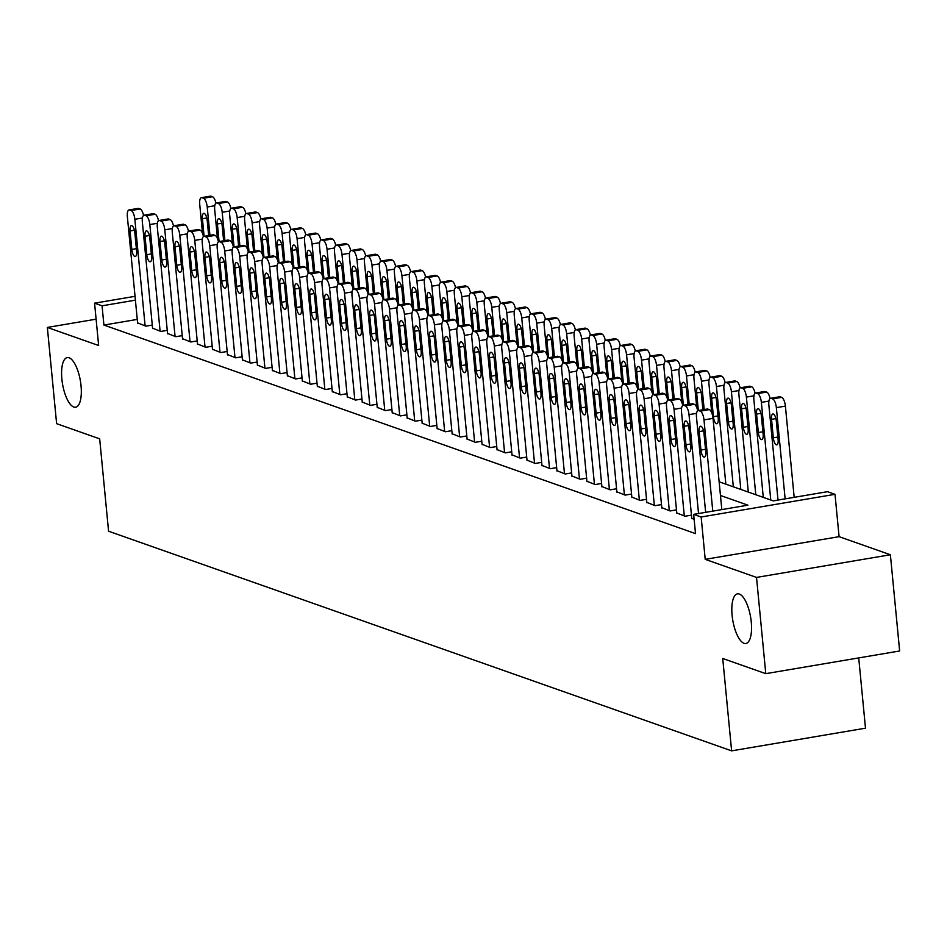 <?xml version="1.0" encoding="UTF-8"?>
<svg xmlns="http://www.w3.org/2000/svg" width="947" height="947" viewBox="0 0 947 947"><rect width="100%" height="100%" fill="white"/><g stroke="black" fill="none" stroke-linecap="round" stroke-linejoin="round"><path stroke-width="1.42" d="M732.102 615.301A25.178 9.068 80.4 0 1 737.476 593.852A25.178 9.068 80.4 0 1 751.267 622.061A25.178 9.068 80.4 0 1 745.881 643.498A25.178 9.068 80.4 0 1 732.102 615.301M61.863 379.025A25.178 9.068 80.4 0 1 67.249 357.587A25.178 9.068 80.4 0 1 81.04 385.784A25.178 9.068 80.4 0 1 75.653 407.234A25.178 9.068 80.4 0 1 61.863 379.025M719.14 481.798L773.249 500.88L827.524 491.682L835.005 494.322L701.147 517.003L693.654 514.363L747.929 505.165L720.454 495.482M839.089 536.665L705.219 559.346L756.523 577.421L765.78 673.66L899.65 650.98L890.381 554.753L839.089 536.665L835.005 494.322M858.716 657.916L865.487 728.184L731.617 750.853L108.574 531.22L99.672 438.84L56.619 423.664L47.35 327.437L98.642 345.513L94.57 303.17L135.042 296.316M756.523 577.421L890.381 554.753M96.109 319.175L47.35 327.437M691.748 518.222L694.151 519.441M676.774 512.943L685.048 516.233L691.452 515.144M661.799 507.663L670.074 510.954L676.478 509.865M646.813 502.384L655.087 505.674L661.503 504.585M631.838 497.104L640.113 500.395L646.517 499.306M616.864 491.824L625.138 495.115L631.542 494.026M601.89 486.545L610.164 489.836L616.568 488.747M586.903 481.265L595.178 484.556L601.594 483.467M571.929 475.986L580.203 479.277L586.607 478.188M556.954 470.706L565.229 473.997L571.633 472.908M541.98 465.427L550.254 468.718L556.658 467.629M527.005 460.147L535.28 463.438L541.684 462.349M512.019 454.868L520.294 458.159L526.71 457.07M497.045 449.588L505.319 452.867L511.723 451.79M482.07 444.309L490.345 447.588L496.749 446.511M467.096 439.029L475.37 442.308L481.774 441.231M452.11 433.75L460.384 437.029L466.8 435.951M437.135 428.47L445.41 431.749L451.814 430.672M422.161 423.191L430.435 426.47L436.839 425.392M407.186 417.911L415.461 421.19L421.865 420.113M392.2 412.632L400.474 415.911L406.89 414.833M377.226 407.352L385.5 410.631L391.904 409.554M362.251 402.073L370.526 405.352L376.93 404.274M347.277 396.793L355.551 400.072L361.955 398.995M332.302 391.513L340.577 394.792L346.981 393.715M317.316 386.234L325.59 389.513L332.006 388.436M302.342 380.943L310.616 384.233L317.02 383.156M287.367 375.663L295.642 378.954L302.046 377.877M272.393 370.384L280.667 373.674L287.071 372.597M257.406 365.104L265.681 368.395L272.097 367.318M242.432 359.824L250.706 363.115L257.111 362.038M227.458 354.545L235.732 357.836L242.136 356.759M212.483 349.265L220.758 352.556L227.162 351.479M197.497 343.986L205.771 347.277L212.187 346.188M182.522 338.706L190.797 341.997L197.201 340.908M167.548 333.427L175.822 336.718L182.226 335.629M152.574 328.147L160.848 331.438L167.252 330.349M137.256 319.411L103.91 325.058L695.512 533.611L693.654 514.363M137.599 322.868L145.874 326.159L152.278 325.07M705.219 559.346L701.147 517.003M103.91 325.058L102.063 305.81L94.57 303.17M765.78 673.66L722.727 658.473L731.617 750.853M135.409 300.163L102.063 305.81M137.635 323.258L127.36 216.638A7.872 2.829 -99.6 0 1 129.041 209.938A7.872 2.829 -99.6 0 1 129.621 209.997L131.112 210.518A7.872 2.829 -99.6 0 1 134.853 219.278L145.116 325.898M130.047 230.961A6.298 2.261 80.4 0 1 131.396 225.611A6.298 2.261 80.4 0 1 134.841 232.654L136.617 251.133A6.298 2.261 80.4 0 1 135.267 256.495A6.298 2.261 80.4 0 1 131.822 249.44L130.047 230.961L134.427 230.228M137.564 208.648A7.872 2.829 80.4 0 1 138.096 208.399A7.872 2.829 80.4 0 1 138.664 208.458L140.156 208.991A7.872 2.829 80.4 0 1 143.542 215.419M202.516 233.376L199.722 204.374A7.872 2.829 -99.6 0 1 201.403 197.674A7.872 2.829 -99.6 0 1 201.983 197.734L203.475 198.266A7.872 2.829 -99.6 0 1 207.215 207.014L209.938 235.318M209.926 196.384A7.872 2.829 80.4 0 1 210.447 196.147A7.872 2.829 80.4 0 1 211.027 196.207L212.519 196.727A7.872 2.829 80.4 0 1 215.904 203.167M208.66 235.531L207.204 220.402A6.298 2.261 -99.6 0 0 203.747 213.347A6.298 2.261 -99.6 0 0 202.409 218.71L204.102 236.3M152.609 328.538L142.346 221.918A7.872 2.829 -99.6 0 1 144.027 215.218A7.872 2.829 -99.6 0 1 144.595 215.277L146.098 215.798A7.872 2.829 -99.6 0 1 149.827 224.557L160.102 331.178M145.021 236.241A6.298 2.261 80.4 0 1 146.371 230.89A6.298 2.261 80.4 0 1 149.815 237.934L151.591 256.412A6.298 2.261 80.4 0 1 150.253 261.774A6.298 2.261 80.4 0 1 146.797 254.719L145.021 236.241L149.401 235.507M152.55 213.927A7.872 2.829 80.4 0 1 153.071 213.679A7.872 2.829 80.4 0 1 153.639 213.738L155.142 214.271A7.872 2.829 80.4 0 1 158.528 220.698M167.583 333.817L157.32 227.197A7.872 2.829 -99.6 0 1 159.001 220.497A7.872 2.829 -99.6 0 1 159.57 220.556L161.073 221.077A7.872 2.829 -99.6 0 1 164.802 229.837L175.077 336.457M159.996 241.521A6.298 2.261 80.4 0 1 161.345 236.17A6.298 2.261 80.4 0 1 164.79 243.213L166.577 261.692A6.298 2.261 80.4 0 1 165.228 267.054A6.298 2.261 80.4 0 1 161.783 259.999L159.996 241.521L164.376 240.787M167.524 219.207A7.872 2.829 80.4 0 1 168.045 218.958A7.872 2.829 80.4 0 1 168.613 219.017L170.117 219.55A7.872 2.829 80.4 0 1 173.502 225.978M182.558 339.097L172.295 232.477A7.872 2.829 -99.6 0 1 173.976 225.777A7.872 2.829 -99.6 0 1 174.544 225.836L176.047 226.357A7.872 2.829 -99.6 0 1 179.788 235.116L190.051 341.737M174.982 246.812A6.298 2.261 80.4 0 1 176.32 241.449A6.298 2.261 80.4 0 1 179.776 248.493L181.552 266.971A6.298 2.261 80.4 0 1 180.202 272.334A6.298 2.261 80.4 0 1 176.758 265.278L174.982 246.812L179.362 246.066M182.499 224.486A7.872 2.829 80.4 0 1 183.02 224.238A7.872 2.829 80.4 0 1 183.6 224.297L185.091 224.83A7.872 2.829 80.4 0 1 188.477 231.257M197.544 344.377L187.269 237.756A7.872 2.829 -99.6 0 1 188.95 231.056A7.872 2.829 -99.6 0 1 189.53 231.115L191.022 231.636A7.872 2.829 -99.6 0 1 194.762 240.396L205.025 347.016M189.956 252.091A6.298 2.261 80.4 0 1 191.306 246.729A6.298 2.261 80.4 0 1 194.751 253.772L196.526 272.251A6.298 2.261 80.4 0 1 195.177 277.613A6.298 2.261 80.4 0 1 191.732 270.558L189.956 252.091L194.336 251.346M197.473 229.766A7.872 2.829 80.4 0 1 197.994 229.517A7.872 2.829 80.4 0 1 198.574 229.576L200.066 230.109A7.872 2.829 80.4 0 1 203.451 236.537M217.49 238.656L214.697 209.654A7.872 2.829 -99.6 0 1 216.378 202.954A7.872 2.829 -99.6 0 1 216.958 203.013L218.449 203.546A7.872 2.829 -99.6 0 1 222.19 212.294L224.913 240.597M224.901 201.664A7.872 2.829 80.4 0 1 225.422 201.427A7.872 2.829 80.4 0 1 226.002 201.486L227.493 202.007A7.872 2.829 80.4 0 1 230.879 208.447M223.634 240.81L222.178 225.682A6.298 2.261 -99.6 0 0 218.733 218.627A6.298 2.261 -99.6 0 0 217.384 223.989L219.077 241.58M232.465 243.935L229.683 214.933A7.872 2.829 -99.6 0 1 231.364 208.233A7.872 2.829 -99.6 0 1 231.932 208.293L233.435 208.825A7.872 2.829 -99.6 0 1 237.164 217.573L239.887 245.877M239.887 206.943A7.872 2.829 80.4 0 1 240.408 206.706A7.872 2.829 80.4 0 1 240.976 206.766L242.479 207.286A7.872 2.829 80.4 0 1 245.865 213.726M238.608 246.09L237.152 230.961A6.298 2.261 -99.6 0 0 233.708 223.906A6.298 2.261 -99.6 0 0 232.358 229.269L234.051 246.859M247.451 249.215L244.657 220.213A7.872 2.829 -99.6 0 1 246.338 213.513A7.872 2.829 -99.6 0 1 246.907 213.572L248.41 214.105A7.872 2.829 -99.6 0 1 252.139 222.853L254.873 251.156M254.861 212.223A7.872 2.829 80.4 0 1 255.382 211.986A7.872 2.829 80.4 0 1 255.95 212.045L257.454 212.566A7.872 2.829 80.4 0 1 260.839 219.006M253.583 251.369L252.127 236.241A6.298 2.261 -99.6 0 0 248.682 229.186A6.298 2.261 -99.6 0 0 247.333 234.548L249.037 252.139M262.426 254.494L259.632 225.493A7.872 2.829 -99.6 0 1 261.313 218.793A7.872 2.829 -99.6 0 1 261.881 218.852L263.384 219.384A7.872 2.829 -99.6 0 1 267.125 228.132L269.848 256.436M269.836 217.502A7.872 2.829 80.4 0 1 270.357 217.265A7.872 2.829 80.4 0 1 270.937 217.325L272.428 217.846A7.872 2.829 80.4 0 1 275.814 224.285M268.569 256.649L267.101 241.521A6.298 2.261 -99.6 0 0 263.657 234.465A6.298 2.261 -99.6 0 0 262.319 239.828L264.012 257.418M212.519 349.656L202.256 243.036A7.872 2.829 -99.6 0 1 203.936 236.336A7.872 2.829 -99.6 0 1 204.505 236.395L205.996 236.916A7.872 2.829 -99.6 0 1 209.737 245.675L220 352.296M204.931 257.371A6.298 2.261 80.4 0 1 206.28 252.009A6.298 2.261 80.4 0 1 209.725 259.052L211.501 277.53A6.298 2.261 80.4 0 1 210.163 282.893A6.298 2.261 80.4 0 1 206.706 275.837L204.931 257.371L209.311 256.625M212.459 235.045A7.872 2.829 80.4 0 1 212.98 234.797A7.872 2.829 80.4 0 1 213.549 234.856L215.052 235.389A7.872 2.829 80.4 0 1 218.426 241.816M277.4 259.774L274.606 230.772A7.872 2.829 -99.6 0 1 276.287 224.072A7.872 2.829 -99.6 0 1 276.867 224.131L278.359 224.664A7.872 2.829 -99.6 0 1 282.099 233.412L284.822 261.715M284.81 222.782A7.872 2.829 80.4 0 1 285.331 222.545A7.872 2.829 80.4 0 1 285.911 222.604L287.403 223.125A7.872 2.829 80.4 0 1 290.788 229.565M283.544 261.928L282.088 246.8A6.298 2.261 -99.6 0 0 278.631 239.745A6.298 2.261 -99.6 0 0 277.293 245.107L278.986 262.698M227.493 354.936L217.23 248.315A7.872 2.829 -99.6 0 1 218.911 241.615A7.872 2.829 -99.6 0 1 219.479 241.674L220.982 242.195A7.872 2.829 -99.6 0 1 224.711 250.955L234.986 357.575M219.905 262.65A6.298 2.261 80.4 0 1 221.255 257.288A6.298 2.261 80.4 0 1 224.699 264.331L226.487 282.81A6.298 2.261 80.4 0 1 225.137 288.172A6.298 2.261 80.4 0 1 221.693 281.117L219.905 262.65L224.285 261.905M227.434 240.325A7.872 2.829 80.4 0 1 227.955 240.076A7.872 2.829 80.4 0 1 228.523 240.136L230.026 240.668A7.872 2.829 80.4 0 1 233.412 247.108M292.374 265.053L289.581 236.052A7.872 2.829 -99.6 0 1 291.274 229.352A7.872 2.829 -99.6 0 1 291.842 229.411L293.333 229.943A7.872 2.829 -99.6 0 1 297.074 238.691L299.797 266.995M299.797 228.061A7.872 2.829 80.4 0 1 300.317 227.825A7.872 2.829 80.4 0 1 300.886 227.884L302.389 228.405A7.872 2.829 80.4 0 1 305.763 234.844M298.518 267.208L297.062 252.08A6.298 2.261 -99.6 0 0 293.617 245.024A6.298 2.261 -99.6 0 0 292.268 250.387L293.961 267.977M242.468 360.215L232.204 253.595A7.872 2.829 -99.6 0 1 233.885 246.895A7.872 2.829 -99.6 0 1 234.454 246.954L235.957 247.475A7.872 2.829 -99.6 0 1 239.698 256.235L249.961 362.855M234.892 267.93A6.298 2.261 80.4 0 1 236.229 262.568A6.298 2.261 80.4 0 1 239.674 269.611L241.461 288.089A6.298 2.261 80.4 0 1 240.112 293.452A6.298 2.261 80.4 0 1 236.667 286.396L234.892 267.93L239.271 267.184M242.408 245.604A7.872 2.829 80.4 0 1 242.929 245.356A7.872 2.829 80.4 0 1 243.509 245.415L245.001 245.948A7.872 2.829 80.4 0 1 248.386 252.387M307.361 270.333L304.567 241.331A7.872 2.829 -99.6 0 1 306.248 234.631A7.872 2.829 -99.6 0 1 306.816 234.69L308.32 235.223A7.872 2.829 -99.6 0 1 312.048 243.971L314.783 272.274M314.771 233.341A7.872 2.829 80.4 0 1 315.292 233.104A7.872 2.829 80.4 0 1 315.86 233.163L317.363 233.684A7.872 2.829 80.4 0 1 320.749 240.124M313.493 272.487L312.037 257.359A6.298 2.261 -99.6 0 0 308.592 250.304A6.298 2.261 -99.6 0 0 307.242 255.666L308.935 273.269M257.454 365.495L247.179 258.874A7.872 2.829 -99.6 0 1 248.86 252.174A7.872 2.829 -99.6 0 1 249.44 252.233L250.931 252.754A7.872 2.829 -99.6 0 1 254.672 261.514L264.935 368.134M249.866 273.21A6.298 2.261 80.4 0 1 251.204 267.847A6.298 2.261 80.4 0 1 254.66 274.89L256.436 293.369A6.298 2.261 80.4 0 1 255.086 298.731A6.298 2.261 80.4 0 1 251.642 291.676L249.866 273.21L254.246 272.464M257.383 250.884A7.872 2.829 80.4 0 1 257.904 250.635A7.872 2.829 80.4 0 1 258.484 250.695L259.975 251.227A7.872 2.829 80.4 0 1 263.361 257.667M322.335 275.613L319.541 246.611A7.872 2.829 -99.6 0 1 321.222 239.911A7.872 2.829 -99.6 0 1 321.791 239.97L323.294 240.502A7.872 2.829 -99.6 0 1 327.035 249.25L329.757 277.554M329.745 238.62A7.872 2.829 80.4 0 1 330.266 238.384A7.872 2.829 80.4 0 1 330.834 238.443L332.338 238.964A7.872 2.829 80.4 0 1 335.723 245.403M328.479 277.767L327.011 262.639A6.298 2.261 -99.6 0 0 323.566 255.583A6.298 2.261 -99.6 0 0 322.229 260.946L323.921 278.548M272.428 370.774L262.153 264.154A7.872 2.829 -99.6 0 1 263.846 257.454A7.872 2.829 -99.6 0 1 264.414 257.513L265.906 258.034A7.872 2.829 -99.6 0 1 269.646 266.794L279.91 373.414M264.84 278.489A6.298 2.261 80.4 0 1 266.19 273.127A6.298 2.261 80.4 0 1 269.635 280.17L271.41 298.648A6.298 2.261 80.4 0 1 270.073 304.011A6.298 2.261 80.4 0 1 266.616 296.956L264.84 278.489L269.22 277.743M272.369 256.163A7.872 2.829 80.4 0 1 272.89 255.915A7.872 2.829 80.4 0 1 273.458 255.974L274.95 256.507A7.872 2.829 80.4 0 1 278.335 262.946M287.403 376.054L277.14 269.433A7.872 2.829 -99.6 0 1 278.82 262.733A7.872 2.829 -99.6 0 1 279.389 262.793L280.892 263.313A7.872 2.829 -99.6 0 1 284.621 272.073L294.896 378.693M279.815 283.769A6.298 2.261 80.4 0 1 281.164 278.406A6.298 2.261 80.4 0 1 284.609 285.449L286.385 303.928A6.298 2.261 80.4 0 1 285.047 309.29A6.298 2.261 80.4 0 1 281.602 302.235L279.815 283.769L284.195 283.023M287.343 261.443A7.872 2.829 80.4 0 1 287.864 261.194A7.872 2.829 80.4 0 1 288.433 261.254L289.936 261.786A7.872 2.829 80.4 0 1 293.321 268.226M302.377 381.333L292.114 274.713A7.872 2.829 -99.6 0 1 293.795 268.013A7.872 2.829 -99.6 0 1 294.363 268.072L295.866 268.593A7.872 2.829 -99.6 0 1 299.607 277.353L309.87 383.973M294.801 289.048A6.298 2.261 80.4 0 1 296.139 283.686A6.298 2.261 80.4 0 1 299.583 290.729L301.371 309.207A6.298 2.261 80.4 0 1 300.021 314.57A6.298 2.261 80.4 0 1 296.577 307.515L294.801 289.048L299.181 288.302M302.318 266.723A7.872 2.829 80.4 0 1 302.839 266.474A7.872 2.829 80.4 0 1 303.407 266.533L304.91 267.066A7.872 2.829 80.4 0 1 308.296 273.505M317.352 386.613L307.088 279.992A7.872 2.829 -99.6 0 1 308.769 273.292A7.872 2.829 -99.6 0 1 309.349 273.352L310.841 273.872A7.872 2.829 -99.6 0 1 314.582 282.632L324.845 389.253M309.776 294.328A6.298 2.261 80.4 0 1 311.113 288.965A6.298 2.261 80.4 0 1 314.57 296.009L316.345 314.487A6.298 2.261 80.4 0 1 314.996 319.849A6.298 2.261 80.4 0 1 311.551 312.794L309.776 294.328L314.155 293.582M317.292 272.002A7.872 2.829 80.4 0 1 317.813 271.753A7.872 2.829 80.4 0 1 318.393 271.813L319.885 272.345A7.872 2.829 80.4 0 1 323.27 278.785M332.338 391.892L322.063 285.272A7.872 2.829 -99.6 0 1 323.744 278.572A7.872 2.829 -99.6 0 1 324.324 278.631L325.815 279.152A7.872 2.829 -99.6 0 1 329.556 287.912L339.819 394.532M324.75 299.607A6.298 2.261 80.4 0 1 326.099 294.245A6.298 2.261 80.4 0 1 329.544 301.288L331.32 319.766A6.298 2.261 80.4 0 1 329.97 325.129A6.298 2.261 80.4 0 1 326.526 318.074L324.75 299.607L329.13 298.861M332.267 277.282A7.872 2.829 80.4 0 1 332.799 277.045A7.872 2.829 80.4 0 1 333.368 277.092L334.859 277.625A7.872 2.829 80.4 0 1 338.245 284.064M347.312 397.172L337.049 290.551A7.872 2.829 -99.6 0 1 338.73 283.851A7.872 2.829 -99.6 0 1 339.298 283.911L340.802 284.431A7.872 2.829 -99.6 0 1 344.53 293.191L354.805 399.812M339.724 304.887A6.298 2.261 80.4 0 1 341.074 299.524A6.298 2.261 80.4 0 1 344.519 306.568L346.294 325.046A6.298 2.261 80.4 0 1 344.957 330.408A6.298 2.261 80.4 0 1 341.5 323.353L339.724 304.887L344.104 304.141M347.253 282.561A7.872 2.829 80.4 0 1 347.774 282.324A7.872 2.829 80.4 0 1 348.342 282.372L349.845 282.904A7.872 2.829 80.4 0 1 353.231 289.344M362.287 402.451L352.024 295.831A7.872 2.829 -99.6 0 1 353.705 289.131A7.872 2.829 -99.6 0 1 354.273 289.19L355.776 289.711A7.872 2.829 -99.6 0 1 359.505 298.471L369.78 405.091M354.699 310.166A6.298 2.261 80.4 0 1 356.048 304.804A6.298 2.261 80.4 0 1 359.493 311.847L361.281 330.325A6.298 2.261 80.4 0 1 359.931 335.688A6.298 2.261 80.4 0 1 356.486 328.633L354.699 310.166L359.091 309.42M362.228 287.841A7.872 2.829 80.4 0 1 362.748 287.604A7.872 2.829 80.4 0 1 363.317 287.651L364.82 288.184A7.872 2.829 80.4 0 1 368.205 294.624M377.261 407.731L366.998 301.11A7.872 2.829 -99.6 0 1 368.679 294.41A7.872 2.829 -99.6 0 1 369.247 294.47L370.75 294.99A7.872 2.829 -99.6 0 1 374.491 303.75L384.754 410.371M369.685 315.446A6.298 2.261 80.4 0 1 371.023 310.083A6.298 2.261 80.4 0 1 374.479 317.127L376.255 335.605A6.298 2.261 80.4 0 1 374.905 340.967A6.298 2.261 80.4 0 1 371.461 333.924L369.685 315.446L374.065 314.7M377.202 293.12A7.872 2.829 80.4 0 1 377.723 292.883A7.872 2.829 80.4 0 1 378.303 292.931L379.794 293.463A7.872 2.829 80.4 0 1 383.18 299.903M392.247 413.01L381.972 306.39A7.872 2.829 -99.6 0 1 383.653 299.69A7.872 2.829 -99.6 0 1 384.233 299.749L385.725 300.27A7.872 2.829 -99.6 0 1 389.466 309.03L399.729 415.65M384.66 320.725A6.298 2.261 80.4 0 1 386.009 315.363A6.298 2.261 80.4 0 1 389.454 322.406L391.229 340.884A6.298 2.261 80.4 0 1 389.88 346.247A6.298 2.261 80.4 0 1 386.435 339.204L384.66 320.725L389.039 319.979M392.176 298.4A7.872 2.829 80.4 0 1 392.697 298.163A7.872 2.829 80.4 0 1 393.277 298.21L394.769 298.743A7.872 2.829 80.4 0 1 398.154 305.183M407.222 418.29L396.959 311.67A7.872 2.829 -99.6 0 1 398.64 304.97A7.872 2.829 -99.6 0 1 399.208 305.029L400.699 305.55A7.872 2.829 -99.6 0 1 404.44 314.309L414.703 420.93M399.634 326.005A6.298 2.261 80.4 0 1 400.983 320.642A6.298 2.261 80.4 0 1 404.428 327.686L406.204 346.164A6.298 2.261 80.4 0 1 404.866 351.526A6.298 2.261 80.4 0 1 401.41 344.483L399.634 326.005L404.014 325.259M407.163 303.679A7.872 2.829 80.4 0 1 407.683 303.442A7.872 2.829 80.4 0 1 408.252 303.49L409.755 304.023A7.872 2.829 80.4 0 1 413.129 310.462M422.196 423.569L411.933 316.949A7.872 2.829 -99.6 0 1 413.614 310.249A7.872 2.829 -99.6 0 1 414.182 310.308L415.686 310.841A7.872 2.829 -99.6 0 1 419.414 319.589L429.689 426.209M414.608 331.284A6.298 2.261 80.4 0 1 415.958 325.922A6.298 2.261 80.4 0 1 419.403 332.965L421.19 351.444A6.298 2.261 80.4 0 1 419.841 356.806A6.298 2.261 80.4 0 1 416.396 349.763L414.608 331.284L418.988 330.539M422.137 308.959A7.872 2.829 80.4 0 1 422.658 308.722A7.872 2.829 80.4 0 1 423.226 308.769L424.73 309.302A7.872 2.829 80.4 0 1 428.115 315.742M437.171 428.849L426.908 322.229A7.872 2.829 -99.6 0 1 428.589 315.529A7.872 2.829 -99.6 0 1 429.157 315.588L430.66 316.12A7.872 2.829 -99.6 0 1 434.401 324.868L444.664 431.489M429.595 336.564A6.298 2.261 80.4 0 1 430.932 331.201A6.298 2.261 80.4 0 1 434.377 338.257L436.165 356.723A6.298 2.261 80.4 0 1 434.815 362.085A6.298 2.261 80.4 0 1 431.37 355.042L429.595 336.564L433.975 335.818M437.112 314.238A7.872 2.829 80.4 0 1 437.632 314.002A7.872 2.829 80.4 0 1 438.212 314.049L439.704 314.582A7.872 2.829 80.4 0 1 443.089 321.021M337.31 280.892L334.516 251.89A7.872 2.829 -99.6 0 1 336.197 245.19A7.872 2.829 -99.6 0 1 336.777 245.249L338.268 245.782A7.872 2.829 -99.6 0 1 342.009 254.53L344.732 282.833M344.72 243.9A7.872 2.829 80.4 0 1 345.241 243.663A7.872 2.829 80.4 0 1 345.821 243.722L347.312 244.243A7.872 2.829 80.4 0 1 350.698 250.683M343.453 283.046L341.997 267.918A6.298 2.261 -99.6 0 0 338.541 260.863A6.298 2.261 -99.6 0 0 337.203 266.225L338.896 283.828M352.284 286.172L349.49 257.17A7.872 2.829 -99.6 0 1 351.171 250.47A7.872 2.829 -99.6 0 1 351.751 250.529L353.243 251.062A7.872 2.829 -99.6 0 1 356.983 259.809L359.706 288.113M359.706 249.191A7.872 2.829 80.4 0 1 360.227 248.943A7.872 2.829 80.4 0 1 360.795 249.002L362.287 249.523A7.872 2.829 80.4 0 1 365.672 255.962M358.428 288.326L356.972 273.198A6.298 2.261 -99.6 0 0 353.527 266.143A6.298 2.261 -99.6 0 0 352.177 271.505L353.87 289.107M367.27 291.451L364.477 262.449A7.872 2.829 -99.6 0 1 366.158 255.749A7.872 2.829 -99.6 0 1 366.726 255.808L368.229 256.341A7.872 2.829 -99.6 0 1 371.958 265.089L374.681 293.392M374.681 254.471A7.872 2.829 80.4 0 1 375.201 254.222A7.872 2.829 80.4 0 1 375.77 254.281L377.273 254.802A7.872 2.829 80.4 0 1 380.658 261.242M373.402 293.606L371.946 278.477A6.298 2.261 -99.6 0 0 368.501 271.422A6.298 2.261 -99.6 0 0 367.152 276.784L368.845 294.387M382.245 296.731L379.451 267.729A7.872 2.829 -99.6 0 1 381.132 261.029A7.872 2.829 -99.6 0 1 381.7 261.088L383.204 261.621A7.872 2.829 -99.6 0 1 386.932 270.369L389.667 298.672M389.655 259.75A7.872 2.829 80.4 0 1 390.176 259.502A7.872 2.829 80.4 0 1 390.744 259.561L392.247 260.082A7.872 2.829 80.4 0 1 395.633 266.521M388.377 298.885L386.921 283.757A6.298 2.261 -99.6 0 0 383.476 276.702A6.298 2.261 -99.6 0 0 382.126 282.064L383.831 299.666M397.219 302.01L394.425 273.008A7.872 2.829 -99.6 0 1 396.106 266.308A7.872 2.829 -99.6 0 1 396.686 266.367L398.178 266.9A7.872 2.829 -99.6 0 1 401.919 275.648L404.641 303.951M404.629 265.03A7.872 2.829 80.4 0 1 405.15 264.781A7.872 2.829 80.4 0 1 405.73 264.84L407.222 265.361A7.872 2.829 80.4 0 1 410.607 271.801M403.363 304.165L401.907 289.036A6.298 2.261 -99.6 0 0 398.45 281.981A6.298 2.261 -99.6 0 0 397.113 287.343L398.805 304.946M412.194 307.29L409.4 278.288A7.872 2.829 -99.6 0 1 411.081 271.588A7.872 2.829 -99.6 0 1 411.661 271.647L413.152 272.18A7.872 2.829 -99.6 0 1 416.893 280.928L419.616 309.231M419.604 270.309A7.872 2.829 80.4 0 1 420.125 270.061A7.872 2.829 80.4 0 1 420.705 270.12L422.196 270.653A7.872 2.829 80.4 0 1 425.582 277.08M418.337 309.444L416.881 294.316A6.298 2.261 -99.6 0 0 413.437 287.261A6.298 2.261 -99.6 0 0 412.087 292.623L413.78 310.225M427.168 312.569L424.386 283.567A7.872 2.829 -99.6 0 1 426.067 276.867A7.872 2.829 -99.6 0 1 426.635 276.926L428.139 277.459A7.872 2.829 -99.6 0 1 431.868 286.207L434.59 314.511M434.59 275.589A7.872 2.829 80.4 0 1 435.111 275.34A7.872 2.829 80.4 0 1 435.679 275.399L437.183 275.932A7.872 2.829 80.4 0 1 440.568 282.36M433.312 314.724L431.856 299.595A6.298 2.261 -99.6 0 0 428.411 292.54A6.298 2.261 -99.6 0 0 427.061 297.903L428.754 315.505M442.154 317.849L439.361 288.859A7.872 2.829 -99.6 0 1 441.042 282.159A7.872 2.829 -99.6 0 1 441.61 282.206L443.113 282.739A7.872 2.829 -99.6 0 1 446.842 291.498L449.576 319.79M449.565 280.868A7.872 2.829 80.4 0 1 450.085 280.62A7.872 2.829 80.4 0 1 450.654 280.679L452.157 281.212A7.872 2.829 80.4 0 1 455.543 287.639M448.286 320.003L446.83 304.875A6.298 2.261 -99.6 0 0 443.385 297.82A6.298 2.261 -99.6 0 0 442.036 303.182L443.741 320.784M457.129 323.128L454.335 294.138A7.872 2.829 -99.6 0 1 456.016 287.438A7.872 2.829 -99.6 0 1 456.584 287.486L458.088 288.018A7.872 2.829 -99.6 0 1 461.828 296.778L464.551 325.07M464.539 286.148A7.872 2.829 80.4 0 1 465.06 285.899A7.872 2.829 80.4 0 1 465.64 285.958L467.131 286.491A7.872 2.829 80.4 0 1 470.517 292.919M463.272 325.283L461.805 310.154A6.298 2.261 -99.6 0 0 458.36 303.099A6.298 2.261 -99.6 0 0 457.022 308.462L458.715 326.064M472.103 328.408L469.31 299.418A7.872 2.829 -99.6 0 1 470.99 292.718A7.872 2.829 -99.6 0 1 471.57 292.765L473.062 293.298A7.872 2.829 -99.6 0 1 476.803 302.057L479.525 330.349M479.513 291.427A7.872 2.829 80.4 0 1 480.034 291.179A7.872 2.829 80.4 0 1 480.614 291.238L482.106 291.771A7.872 2.829 80.4 0 1 485.491 298.198M478.247 330.562L476.791 315.434A6.298 2.261 -99.6 0 0 473.334 308.379A6.298 2.261 -99.6 0 0 471.997 313.741L473.689 331.343M487.078 333.687L484.284 304.697A7.872 2.829 -99.6 0 1 485.977 297.997A7.872 2.829 -99.6 0 1 486.545 298.045L488.036 298.577A7.872 2.829 -99.6 0 1 491.777 307.337L494.5 335.629M494.5 296.707A7.872 2.829 80.4 0 1 495.021 296.458A7.872 2.829 80.4 0 1 495.589 296.518L497.092 297.05A7.872 2.829 80.4 0 1 500.466 303.478M493.221 335.854L491.765 320.713A6.298 2.261 -99.6 0 0 488.321 313.658A6.298 2.261 -99.6 0 0 486.971 319.021L488.664 336.623M502.064 338.967L499.27 309.977A7.872 2.829 -99.6 0 1 500.951 303.277A7.872 2.829 -99.6 0 1 501.519 303.324L503.023 303.857A7.872 2.829 -99.6 0 1 506.752 312.617L509.486 340.908M509.474 301.986A7.872 2.829 80.4 0 1 509.995 301.738A7.872 2.829 80.4 0 1 510.563 301.797L512.067 302.33A7.872 2.829 80.4 0 1 515.452 308.758M508.196 341.133L506.74 325.993A6.298 2.261 -99.6 0 0 503.295 318.95A6.298 2.261 -99.6 0 0 501.946 324.3L503.638 341.903M452.157 434.128L441.882 327.508A7.872 2.829 -99.6 0 1 443.563 320.808A7.872 2.829 -99.6 0 1 444.143 320.867L445.635 321.4A7.872 2.829 -99.6 0 1 449.375 330.148L459.638 436.768M444.569 341.843A6.298 2.261 80.4 0 1 445.907 336.481A6.298 2.261 80.4 0 1 449.363 343.536L451.139 362.003A6.298 2.261 80.4 0 1 449.789 367.365A6.298 2.261 80.4 0 1 446.345 360.322L444.569 341.843L448.949 341.098M452.086 319.518A7.872 2.829 80.4 0 1 452.607 319.281A7.872 2.829 80.4 0 1 453.187 319.34L454.678 319.861A7.872 2.829 80.4 0 1 458.064 326.301M467.131 439.408L456.856 332.788A7.872 2.829 -99.6 0 1 458.549 326.088A7.872 2.829 -99.6 0 1 459.117 326.147L460.609 326.679A7.872 2.829 -99.6 0 1 464.35 335.427L474.613 442.048M459.544 347.123A6.298 2.261 80.4 0 1 460.893 341.76A6.298 2.261 80.4 0 1 464.338 348.816L466.113 367.282A6.298 2.261 80.4 0 1 464.776 372.645A6.298 2.261 80.4 0 1 461.319 365.601L459.544 347.123L463.923 346.377M467.072 324.797A7.872 2.829 80.4 0 1 467.593 324.561A7.872 2.829 80.4 0 1 468.161 324.62L469.653 325.141A7.872 2.829 80.4 0 1 473.038 331.58M482.106 444.688L471.843 338.067A7.872 2.829 -99.6 0 1 473.524 331.367A7.872 2.829 -99.6 0 1 474.092 331.426L475.595 331.959A7.872 2.829 -99.6 0 1 479.324 340.707L489.599 447.327M474.518 352.402A6.298 2.261 80.4 0 1 475.868 347.04A6.298 2.261 80.4 0 1 479.312 354.095L481.088 372.562A6.298 2.261 80.4 0 1 479.75 377.924A6.298 2.261 80.4 0 1 476.305 370.881L474.518 352.402L478.898 351.657M482.047 330.077A7.872 2.829 80.4 0 1 482.568 329.84A7.872 2.829 80.4 0 1 483.136 329.899L484.639 330.42A7.872 2.829 80.4 0 1 488.025 336.86M497.08 449.967L486.817 343.347A7.872 2.829 -99.6 0 1 488.498 336.647A7.872 2.829 -99.6 0 1 489.066 336.706L490.57 337.239A7.872 2.829 -99.6 0 1 494.31 345.986L504.573 452.607M489.504 357.682A6.298 2.261 80.4 0 1 490.842 352.32A6.298 2.261 80.4 0 1 494.287 359.375L496.074 377.841A6.298 2.261 80.4 0 1 494.725 383.204A6.298 2.261 80.4 0 1 491.28 376.16L489.504 357.682L493.884 356.936M497.021 335.356A7.872 2.829 80.4 0 1 497.542 335.12A7.872 2.829 80.4 0 1 498.11 335.179L499.614 335.7A7.872 2.829 80.4 0 1 502.999 342.139M517.038 344.246L514.245 315.256A7.872 2.829 -99.6 0 1 515.926 308.556A7.872 2.829 -99.6 0 1 516.494 308.604L517.997 309.136A7.872 2.829 -99.6 0 1 521.738 317.896L524.46 346.188M524.449 307.266A7.872 2.829 80.4 0 1 524.969 307.017A7.872 2.829 80.4 0 1 525.538 307.077L527.041 307.609A7.872 2.829 80.4 0 1 530.427 314.037M523.182 346.413L521.714 331.272A6.298 2.261 -99.6 0 0 518.269 324.229A6.298 2.261 -99.6 0 0 516.932 329.58L518.625 347.182M532.013 349.526L529.219 320.536A7.872 2.829 -99.6 0 1 530.9 313.836A7.872 2.829 -99.6 0 1 531.48 313.883L532.972 314.416A7.872 2.829 -99.6 0 1 536.712 323.176L539.435 351.467M539.423 312.546A7.872 2.829 80.4 0 1 539.944 312.297A7.872 2.829 80.4 0 1 540.524 312.356L542.015 312.889A7.872 2.829 80.4 0 1 545.401 319.317M538.156 351.692L536.7 336.552A6.298 2.261 -99.6 0 0 533.244 329.509A6.298 2.261 -99.6 0 0 531.906 334.859L533.599 352.462M546.987 354.805L544.194 325.815A7.872 2.829 -99.6 0 1 545.874 319.115A7.872 2.829 -99.6 0 1 546.455 319.163L547.946 319.695A7.872 2.829 -99.6 0 1 551.687 328.455L554.409 356.747M554.409 317.825A7.872 2.829 80.4 0 1 554.93 317.576A7.872 2.829 80.4 0 1 555.498 317.636L556.99 318.168A7.872 2.829 80.4 0 1 560.375 324.596M553.131 356.972L551.675 341.831A6.298 2.261 -99.6 0 0 548.23 334.788A6.298 2.261 -99.6 0 0 546.881 340.139L548.573 357.741M561.973 360.085L559.18 331.095A7.872 2.829 -99.6 0 1 560.861 324.395A7.872 2.829 -99.6 0 1 561.429 324.454L562.932 324.975A7.872 2.829 -99.6 0 1 566.661 333.735L569.384 362.026M569.384 323.105A7.872 2.829 80.4 0 1 569.905 322.856A7.872 2.829 80.4 0 1 570.473 322.915L571.976 323.448A7.872 2.829 80.4 0 1 575.362 329.876M568.105 362.251L566.649 347.111A6.298 2.261 -99.6 0 0 563.205 340.068A6.298 2.261 -99.6 0 0 561.855 345.418L563.548 363.021M512.055 455.247L501.792 348.626A7.872 2.829 -99.6 0 1 503.473 341.926A7.872 2.829 -99.6 0 1 504.053 341.985L505.544 342.518A7.872 2.829 -99.6 0 1 509.285 351.266L519.548 457.886M504.479 362.961A6.298 2.261 80.4 0 1 505.816 357.599A6.298 2.261 80.4 0 1 509.273 364.654L511.049 383.121A6.298 2.261 80.4 0 1 509.699 388.483A6.298 2.261 80.4 0 1 506.254 381.44L504.479 362.961L508.859 362.216M511.996 340.636A7.872 2.829 80.4 0 1 512.516 340.399A7.872 2.829 80.4 0 1 513.096 340.458L514.588 340.979A7.872 2.829 80.4 0 1 517.973 347.419M576.948 365.364L574.154 336.374A7.872 2.829 -99.6 0 1 575.835 329.674A7.872 2.829 -99.6 0 1 576.403 329.734L577.907 330.254A7.872 2.829 -99.6 0 1 581.647 339.014L584.37 367.306M584.358 328.384A7.872 2.829 80.4 0 1 584.879 328.136A7.872 2.829 80.4 0 1 585.447 328.195L586.951 328.727A7.872 2.829 80.4 0 1 590.336 335.155M583.08 367.531L581.624 352.391A6.298 2.261 -99.6 0 0 578.179 345.347A6.298 2.261 -99.6 0 0 576.83 350.698L578.534 368.3M527.041 460.526L516.766 353.906A7.872 2.829 -99.6 0 1 518.447 347.206A7.872 2.829 -99.6 0 1 519.027 347.265L520.519 347.798A7.872 2.829 -99.6 0 1 524.259 356.546L534.522 463.166M519.453 368.241A6.298 2.261 80.4 0 1 520.803 362.879A6.298 2.261 80.4 0 1 524.247 369.934L526.023 388.4A6.298 2.261 80.4 0 1 524.674 393.763A6.298 2.261 80.4 0 1 521.229 386.719L519.453 368.241L523.833 367.495M526.97 345.915A7.872 2.829 80.4 0 1 527.503 345.679A7.872 2.829 80.4 0 1 528.071 345.738L529.562 346.259A7.872 2.829 80.4 0 1 532.948 352.698M591.922 370.644L589.129 341.654A7.872 2.829 -99.6 0 1 590.81 334.954A7.872 2.829 -99.6 0 1 591.39 335.013L592.881 335.534A7.872 2.829 -99.6 0 1 596.622 344.294L599.344 372.585M599.333 333.664A7.872 2.829 80.4 0 1 599.853 333.415A7.872 2.829 80.4 0 1 600.434 333.474L601.925 334.007A7.872 2.829 80.4 0 1 605.311 340.435M598.066 372.81L596.61 357.67A6.298 2.261 -99.6 0 0 593.153 350.627A6.298 2.261 -99.6 0 0 591.816 355.977L593.509 373.58M542.015 465.806L531.752 359.185A7.872 2.829 -99.6 0 1 533.433 352.485A7.872 2.829 -99.6 0 1 534.001 352.544L535.505 353.077A7.872 2.829 -99.6 0 1 539.234 361.825L549.509 468.445M534.428 373.52A6.298 2.261 80.4 0 1 535.777 368.158A6.298 2.261 80.4 0 1 539.222 375.213L540.997 393.68A6.298 2.261 80.4 0 1 539.66 399.042A6.298 2.261 80.4 0 1 536.203 391.999L534.428 373.52L538.807 372.775M541.956 351.195A7.872 2.829 80.4 0 1 542.477 350.958A7.872 2.829 80.4 0 1 543.045 351.017L544.549 351.538A7.872 2.829 80.4 0 1 547.934 357.978M606.897 375.923L604.103 346.933A7.872 2.829 -99.6 0 1 605.784 340.233A7.872 2.829 -99.6 0 1 606.364 340.293L607.856 340.813A7.872 2.829 -99.6 0 1 611.596 349.573L614.319 377.865M614.307 338.943A7.872 2.829 80.4 0 1 614.828 338.695A7.872 2.829 80.4 0 1 615.408 338.754L616.899 339.286A7.872 2.829 80.4 0 1 620.285 345.714M613.04 378.09L611.584 362.95A6.298 2.261 -99.6 0 0 608.14 355.906A6.298 2.261 -99.6 0 0 606.79 361.257L608.483 378.859M556.99 471.085L546.727 364.465A7.872 2.829 -99.6 0 1 548.408 357.765A7.872 2.829 -99.6 0 1 548.976 357.824L550.479 358.357A7.872 2.829 -99.6 0 1 554.208 367.105L564.483 473.725M549.402 378.8A6.298 2.261 80.4 0 1 550.752 373.438A6.298 2.261 80.4 0 1 554.196 380.493L555.984 398.959A6.298 2.261 80.4 0 1 554.634 404.322A6.298 2.261 80.4 0 1 551.19 397.278L549.402 378.8L553.794 378.054M556.931 356.474A7.872 2.829 80.4 0 1 557.452 356.238A7.872 2.829 80.4 0 1 558.02 356.297L559.523 356.818A7.872 2.829 80.4 0 1 562.909 363.257M621.871 381.203L619.089 352.213A7.872 2.829 -99.6 0 1 620.77 345.513A7.872 2.829 -99.6 0 1 621.339 345.572L622.842 346.093A7.872 2.829 -99.6 0 1 626.571 354.853L629.293 383.144M629.293 344.223A7.872 2.829 80.4 0 1 629.814 343.974A7.872 2.829 80.4 0 1 630.382 344.033L631.886 344.566A7.872 2.829 80.4 0 1 635.271 350.994M628.015 383.369L626.559 368.229A6.298 2.261 -99.6 0 0 623.114 361.186A6.298 2.261 -99.6 0 0 621.765 366.536L623.457 384.139M571.964 476.365L561.701 369.744A7.872 2.829 -99.6 0 1 563.382 363.044A7.872 2.829 -99.6 0 1 563.962 363.103L565.454 363.636A7.872 2.829 -99.6 0 1 569.194 372.384L579.457 479.004M564.388 384.08A6.298 2.261 80.4 0 1 565.726 378.717A6.298 2.261 80.4 0 1 569.183 385.772L570.958 404.239A6.298 2.261 80.4 0 1 569.609 409.601A6.298 2.261 80.4 0 1 566.164 402.558L564.388 384.08L568.768 383.334M571.905 361.754A7.872 2.829 80.4 0 1 572.426 361.517A7.872 2.829 80.4 0 1 573.006 361.576L574.498 362.097A7.872 2.829 80.4 0 1 577.883 368.537M636.858 386.483L634.064 357.493A7.872 2.829 -99.6 0 1 635.745 350.792A7.872 2.829 -99.6 0 1 636.313 350.852L637.816 351.373A7.872 2.829 -99.6 0 1 641.545 360.132L644.28 388.424M644.268 349.502A7.872 2.829 80.4 0 1 644.789 349.254A7.872 2.829 80.4 0 1 645.357 349.313L646.86 349.845A7.872 2.829 80.4 0 1 650.246 356.273M642.989 388.649L641.533 373.509A6.298 2.261 -99.6 0 0 638.089 366.465A6.298 2.261 -99.6 0 0 636.739 371.816L638.444 389.418M586.951 481.644L576.676 375.024A7.872 2.829 -99.6 0 1 578.357 368.324A7.872 2.829 -99.6 0 1 578.937 368.383L580.428 368.916A7.872 2.829 -99.6 0 1 584.169 377.664L594.432 484.284M579.363 389.359A6.298 2.261 80.4 0 1 580.712 383.997A6.298 2.261 80.4 0 1 584.157 391.052L585.933 409.518A6.298 2.261 80.4 0 1 584.583 414.881A6.298 2.261 80.4 0 1 581.138 407.837L579.363 389.359L583.743 388.613M586.88 367.034A7.872 2.829 80.4 0 1 587.4 366.797A7.872 2.829 80.4 0 1 587.98 366.856L589.472 367.377A7.872 2.829 80.4 0 1 592.858 373.816M651.832 391.762L649.038 362.772A7.872 2.829 -99.6 0 1 650.719 356.072A7.872 2.829 -99.6 0 1 651.287 356.131L652.791 356.652A7.872 2.829 -99.6 0 1 656.531 365.412L659.254 393.703M659.242 354.782A7.872 2.829 80.4 0 1 659.763 354.533A7.872 2.829 80.4 0 1 660.343 354.592L661.835 355.125A7.872 2.829 80.4 0 1 665.22 361.553M657.976 393.928L656.52 378.788A6.298 2.261 -99.6 0 0 653.063 371.745A6.298 2.261 -99.6 0 0 651.725 377.095L653.418 394.698M601.925 486.924L591.662 380.303A7.872 2.829 -99.6 0 1 593.343 373.603A7.872 2.829 -99.6 0 1 593.911 373.663L595.403 374.195A7.872 2.829 -99.6 0 1 599.143 382.943L609.406 489.563M594.337 394.639A6.298 2.261 80.4 0 1 595.687 389.276A6.298 2.261 80.4 0 1 599.131 396.331L600.907 414.798A6.298 2.261 80.4 0 1 599.569 420.16A6.298 2.261 80.4 0 1 596.113 413.117L594.337 394.639L598.717 393.893M601.866 372.313A7.872 2.829 80.4 0 1 602.387 372.076A7.872 2.829 80.4 0 1 602.955 372.135L604.458 372.656A7.872 2.829 80.4 0 1 607.832 379.096M666.806 397.053L664.013 368.052A7.872 2.829 -99.6 0 1 665.694 361.352A7.872 2.829 -99.6 0 1 666.274 361.411L667.765 361.932A7.872 2.829 -99.6 0 1 671.506 370.691L674.228 398.983M674.217 360.061A7.872 2.829 80.4 0 1 674.738 359.813A7.872 2.829 80.4 0 1 675.318 359.872L676.809 360.405A7.872 2.829 80.4 0 1 680.195 366.832M672.95 399.208L671.494 384.068A6.298 2.261 -99.6 0 0 668.049 377.024A6.298 2.261 -99.6 0 0 666.7 382.375L668.393 399.977M616.899 492.203L606.636 385.583A7.872 2.829 -99.6 0 1 608.317 378.883A7.872 2.829 -99.6 0 1 608.885 378.942L610.389 379.475A7.872 2.829 -99.6 0 1 614.118 388.223L624.393 494.843M609.312 399.918A6.298 2.261 80.4 0 1 610.661 394.556A6.298 2.261 80.4 0 1 614.106 401.611L615.893 420.077A6.298 2.261 80.4 0 1 614.544 425.44A6.298 2.261 80.4 0 1 611.099 418.396L609.312 399.918L613.692 399.172M616.84 377.593A7.872 2.829 80.4 0 1 617.361 377.356A7.872 2.829 80.4 0 1 617.929 377.415L619.433 377.936A7.872 2.829 80.4 0 1 622.818 384.375M681.781 402.333L678.999 373.331A7.872 2.829 -99.6 0 1 680.68 366.631A7.872 2.829 -99.6 0 1 681.248 366.69L682.74 367.211A7.872 2.829 -99.6 0 1 686.48 375.971L689.203 404.262M689.203 365.341A7.872 2.829 80.4 0 1 689.724 365.092A7.872 2.829 80.4 0 1 690.292 365.151L691.795 365.684A7.872 2.829 80.4 0 1 695.169 372.112M687.924 404.487L686.468 389.347A6.298 2.261 -99.6 0 0 683.024 382.304A6.298 2.261 -99.6 0 0 681.674 387.654L683.367 405.257M631.874 497.483L621.611 390.862A7.872 2.829 -99.6 0 1 623.292 384.162A7.872 2.829 -99.6 0 1 623.86 384.222L625.363 384.754A7.872 2.829 -99.6 0 1 629.104 393.502L639.367 500.123M624.298 405.198A6.298 2.261 80.4 0 1 625.636 399.835A6.298 2.261 80.4 0 1 629.08 406.89L630.868 425.369A6.298 2.261 80.4 0 1 629.518 430.719A6.298 2.261 80.4 0 1 626.074 423.676L624.298 405.198L628.678 404.452M631.815 382.872A7.872 2.829 80.4 0 1 632.336 382.635A7.872 2.829 80.4 0 1 632.916 382.695L634.407 383.215A7.872 2.829 80.4 0 1 637.793 389.655M696.767 407.612L693.973 378.611A7.872 2.829 -99.6 0 1 695.654 371.911A7.872 2.829 -99.6 0 1 696.223 371.97L697.726 372.491A7.872 2.829 -99.6 0 1 701.455 381.25L704.189 409.542M704.177 370.62A7.872 2.829 80.4 0 1 704.698 370.372A7.872 2.829 80.4 0 1 705.266 370.431L706.77 370.964A7.872 2.829 80.4 0 1 710.155 377.391M702.899 409.767L701.443 394.627A6.298 2.261 -99.6 0 0 697.998 387.583A6.298 2.261 -99.6 0 0 696.649 392.946L698.341 410.536M646.86 502.762L636.585 396.142A7.872 2.829 -99.6 0 1 638.266 389.442A7.872 2.829 -99.6 0 1 638.846 389.501L640.338 390.034A7.872 2.829 -99.6 0 1 644.078 398.782L654.341 505.402M639.272 410.477A6.298 2.261 80.4 0 1 640.61 405.115A6.298 2.261 80.4 0 1 644.067 412.17L645.842 430.648A6.298 2.261 80.4 0 1 644.493 435.999A6.298 2.261 80.4 0 1 641.048 428.955L639.272 410.477L643.652 409.731M646.789 388.152A7.872 2.829 80.4 0 1 647.31 387.915A7.872 2.829 80.4 0 1 647.89 387.974L649.382 388.495A7.872 2.829 80.4 0 1 652.767 394.935M711.742 412.892L708.948 383.89A7.872 2.829 -99.6 0 1 710.629 377.19A7.872 2.829 -99.6 0 1 711.197 377.249L712.7 377.77A7.872 2.829 -99.6 0 1 716.441 386.53L725.84 484.166M719.152 375.9A7.872 2.829 80.4 0 1 719.673 375.651A7.872 2.829 80.4 0 1 720.241 375.71L721.744 376.243A7.872 2.829 80.4 0 1 725.13 382.671M711.635 398.225L713.411 416.692A6.298 2.261 -99.6 0 0 716.855 423.747A6.298 2.261 -99.6 0 0 718.205 418.385L716.417 399.906A6.298 2.261 -99.6 0 0 712.973 392.863A6.298 2.261 -99.6 0 0 711.635 398.225L716.015 397.48M661.835 508.042L651.56 401.421A7.872 2.829 -99.6 0 1 653.252 394.721A7.872 2.829 -99.6 0 1 653.821 394.781L655.312 395.313A7.872 2.829 -99.6 0 1 659.053 404.061L669.316 510.682M654.247 415.757A6.298 2.261 80.4 0 1 655.596 410.394A6.298 2.261 80.4 0 1 659.041 417.449L660.817 435.928A6.298 2.261 80.4 0 1 659.479 441.278A6.298 2.261 80.4 0 1 656.022 434.235L654.247 415.757L658.627 415.011M661.775 393.431A7.872 2.829 80.4 0 1 662.296 393.194A7.872 2.829 80.4 0 1 662.864 393.254L664.368 393.774A7.872 2.829 80.4 0 1 667.742 400.214M733.321 486.805L723.922 389.17A7.872 2.829 -99.6 0 1 725.603 382.47A7.872 2.829 -99.6 0 1 726.183 382.529L727.675 383.05A7.872 2.829 -99.6 0 1 731.415 391.809L740.814 489.445M734.126 381.179A7.872 2.829 80.4 0 1 734.647 380.931A7.872 2.829 80.4 0 1 735.227 380.99L736.719 381.523A7.872 2.829 80.4 0 1 740.104 387.95M726.609 403.505L728.385 421.971A6.298 2.261 -99.6 0 0 731.83 429.027A6.298 2.261 -99.6 0 0 733.179 423.664L731.404 405.186A6.298 2.261 -99.6 0 0 727.947 398.142A6.298 2.261 -99.6 0 0 726.609 403.505L730.989 402.759M676.809 513.321L666.546 406.701A7.872 2.829 -99.6 0 1 668.227 400.001A7.872 2.829 -99.6 0 1 668.795 400.06L670.298 400.593A7.872 2.829 -99.6 0 1 674.027 409.341L684.302 515.961M669.221 421.036A6.298 2.261 80.4 0 1 670.571 415.674A6.298 2.261 80.4 0 1 674.015 422.729L675.791 441.207A6.298 2.261 80.4 0 1 674.453 446.558A6.298 2.261 80.4 0 1 671.009 439.515L669.221 421.036L673.601 420.29M676.75 398.711A7.872 2.829 80.4 0 1 677.271 398.474A7.872 2.829 80.4 0 1 677.839 398.533L679.342 399.054A7.872 2.829 80.4 0 1 682.728 405.494M748.308 492.085L738.897 394.449A7.872 2.829 -99.6 0 1 740.578 387.749A7.872 2.829 -99.6 0 1 741.158 387.808L742.649 388.329A7.872 2.829 -99.6 0 1 746.39 397.089L755.789 494.725M749.113 386.459A7.872 2.829 80.4 0 1 749.633 386.21A7.872 2.829 80.4 0 1 750.202 386.269L751.693 386.802A7.872 2.829 80.4 0 1 755.079 393.242M741.584 408.784L743.359 427.251A6.298 2.261 -99.6 0 0 746.816 434.306A6.298 2.261 -99.6 0 0 748.154 428.944L746.378 410.465A6.298 2.261 -99.6 0 0 742.933 403.422A6.298 2.261 -99.6 0 0 741.584 408.784L745.964 408.039M691.784 518.601L681.52 411.981A7.872 2.829 -99.6 0 1 683.201 405.28A7.872 2.829 -99.6 0 1 683.77 405.34L685.273 405.872A7.872 2.829 -99.6 0 1 689.014 414.62L698.531 513.534M684.208 426.316A6.298 2.261 80.4 0 1 685.545 420.953A6.298 2.261 80.4 0 1 688.99 428.008L690.777 446.487A6.298 2.261 80.4 0 1 689.428 451.837A6.298 2.261 80.4 0 1 685.983 444.794L684.208 426.316L688.587 425.57M691.724 403.99A7.872 2.829 80.4 0 1 692.245 403.753A7.872 2.829 80.4 0 1 692.813 403.813L694.317 404.333A7.872 2.829 80.4 0 1 697.702 410.773M763.282 497.364L753.883 399.729A7.872 2.829 -99.6 0 1 755.564 393.029A7.872 2.829 -99.6 0 1 756.132 393.088L757.636 393.609A7.872 2.829 -99.6 0 1 761.364 402.368L770.763 500.004M764.087 391.738A7.872 2.829 80.4 0 1 764.608 391.49A7.872 2.829 80.4 0 1 765.176 391.549L766.679 392.082A7.872 2.829 80.4 0 1 770.065 398.521M756.558 414.064L758.346 432.53A6.298 2.261 -99.6 0 0 761.79 439.586A6.298 2.261 -99.6 0 0 763.128 434.223L761.352 415.745A6.298 2.261 -99.6 0 0 757.908 408.702A6.298 2.261 -99.6 0 0 756.558 414.064L760.938 413.318M705.645 512.327L696.495 417.26A7.872 2.829 -99.6 0 1 698.176 410.56A7.872 2.829 -99.6 0 1 698.756 410.619L700.247 411.152A7.872 2.829 -99.6 0 1 703.988 419.9L712.771 511.12M721.815 509.593L713.032 418.373L703.988 419.9M699.182 431.595A6.298 2.261 80.4 0 1 700.52 426.233A6.298 2.261 80.4 0 1 703.976 433.288L705.752 451.766A6.298 2.261 80.4 0 1 704.402 457.117A6.298 2.261 80.4 0 1 700.958 450.074L699.182 431.595L703.562 430.849M706.699 409.27A7.872 2.829 80.4 0 1 707.22 409.033A7.872 2.829 80.4 0 1 707.8 409.092L709.291 409.613A7.872 2.829 80.4 0 1 713.032 418.373M794.178 497.341L785.394 406.109A7.872 2.829 80.4 0 0 781.654 397.361L780.15 396.829A7.872 2.829 80.4 0 0 779.582 396.769A7.872 2.829 80.4 0 0 779.061 397.018M778.008 500.075L768.857 405.008A7.872 2.829 -99.6 0 1 770.538 398.308A7.872 2.829 -99.6 0 1 771.107 398.367L772.61 398.888A7.872 2.829 -99.6 0 1 776.351 407.648L785.134 498.868M771.533 419.343L773.32 437.81A6.298 2.261 -99.6 0 0 776.765 444.865A6.298 2.261 -99.6 0 0 778.114 439.503L776.327 421.024A6.298 2.261 -99.6 0 0 772.882 413.981A6.298 2.261 -99.6 0 0 771.533 419.343L775.924 418.598M142.405 217.999L134.853 219.278M138.664 208.458L129.621 209.997M140.156 208.991L131.112 210.518M131.822 249.44L136.38 248.67M207.215 207.014L214.768 205.736M203.475 198.266L212.519 196.727M201.983 197.734L211.027 196.207M206.789 217.964L202.409 218.71M157.38 223.279L149.827 224.557M153.639 213.738L144.595 215.277M155.142 214.271L146.098 215.798M146.797 254.719L151.354 253.95M172.354 228.558L164.802 229.837M168.613 219.017L159.57 220.556M170.117 219.55L161.073 221.077M161.783 259.999L166.341 259.229M187.34 233.838L179.788 235.116M183.6 224.297L174.544 225.836M185.091 224.83L176.047 226.357M176.758 265.278L181.315 264.509M202.315 239.118L194.762 240.396M198.574 229.576L189.53 231.115M200.066 230.109L191.022 231.636M191.732 270.558L196.289 269.788M222.19 212.294L229.742 211.015M218.449 203.546L227.493 202.007M216.958 203.013L226.002 201.486M221.764 223.243L217.384 223.989M237.164 217.573L244.717 216.295M233.435 208.825L242.479 207.286M231.932 208.293L240.976 206.766M236.738 228.523L232.358 229.269M252.139 222.853L259.691 221.574M248.41 214.105L257.454 212.566M246.907 213.572L255.95 212.045M251.713 233.802L247.333 234.548M267.125 228.132L274.677 226.854M263.384 219.384L272.428 217.846M261.881 218.852L270.937 217.325M266.699 239.082L262.319 239.828M217.289 244.397L209.737 245.675M213.549 234.856L204.505 236.395M215.052 235.389L205.996 236.916M206.706 275.837L211.264 275.068M282.099 233.412L289.652 232.133M278.359 224.664L287.403 223.125M276.867 224.131L285.911 222.604M281.673 244.362L277.293 245.107M232.264 249.677L224.711 250.955M228.523 240.136L219.479 241.674M230.026 240.668L220.982 242.195M221.693 281.117L226.238 280.348M297.074 238.691L304.626 237.413M293.333 229.943L302.389 228.405M291.842 229.411L300.886 227.884M296.648 249.641L292.268 250.387M247.238 254.956L239.698 256.235M243.509 245.415L234.454 246.954M245.001 245.948L235.957 247.475M236.667 286.396L241.225 285.627M312.048 243.971L319.601 242.692M308.32 235.223L317.363 233.684M306.816 234.69L315.86 233.163M311.622 254.921L307.242 255.666M262.224 260.236L254.672 261.514M258.484 250.695L249.44 252.233M259.975 251.227L250.931 252.754M251.642 291.676L256.199 290.907M327.035 249.25L334.575 247.972M323.294 240.502L332.338 238.964M321.791 239.97L330.834 238.443M326.608 260.2L322.229 260.946M277.199 265.515L269.646 266.794M273.458 255.974L264.414 257.513M274.95 256.507L265.906 258.034M266.616 296.956L271.173 296.186M292.173 270.795L284.621 272.073M288.433 261.254L279.389 262.793M289.936 261.786L280.892 263.313M281.602 302.235L286.148 301.466M307.148 276.074L299.607 277.353M303.407 266.533L294.363 268.072M304.91 267.066L295.866 268.593M296.577 307.515L301.134 306.745M322.134 281.354L314.582 282.632M318.393 271.813L309.349 273.352M319.885 272.345L310.841 273.872M311.551 312.794L316.109 312.025M337.108 286.633L329.556 287.912M333.368 277.092L324.324 278.631M334.859 277.625L325.815 279.152M326.526 318.074L331.083 317.304M352.083 291.913L344.53 293.191M348.342 282.372L339.298 283.911M349.845 282.904L340.802 284.431M341.5 323.353L346.057 322.584M367.057 297.192L359.505 298.471M363.317 287.651L354.273 289.19M364.82 288.184L355.776 289.711M356.486 328.633L361.044 327.863M382.043 302.472L374.491 303.75M378.303 292.931L369.247 294.47M379.794 293.463L370.75 294.99M371.461 333.924L376.018 333.143M397.018 307.751L389.466 309.03M393.277 298.21L384.233 299.749M394.769 298.743L385.725 300.27M386.435 339.204L390.993 338.422M411.992 313.031L404.44 314.309M408.252 303.49L399.208 305.029M409.755 304.023L400.699 305.55M401.41 344.483L405.967 343.702M426.967 318.31L419.414 319.589M423.226 308.769L414.182 310.308M424.73 309.302L415.686 310.841M416.396 349.763L420.942 348.981M441.941 323.59L434.401 324.868M438.212 314.049L429.157 315.588M439.704 314.582L430.66 316.12M431.37 355.042L435.928 354.261M342.009 254.53L349.561 253.251M338.268 245.782L347.312 244.243M336.777 245.249L345.821 243.722M341.583 265.48L337.203 266.225M356.983 259.809L364.536 258.531M353.243 251.062L362.287 249.523M351.751 250.529L360.795 249.002M356.557 270.759L352.177 271.505M371.958 265.089L379.51 263.811M368.229 256.341L377.273 254.802M366.726 255.808L375.77 254.281M371.532 276.039L367.152 276.784M386.932 270.369L394.485 269.09M383.204 261.621L392.247 260.082M381.7 261.088L390.744 259.561M386.518 281.318L382.126 282.064M401.919 275.648L409.471 274.37M398.178 266.9L407.222 265.361M396.686 266.367L405.73 264.84M401.492 286.61L397.113 287.343M416.893 280.928L424.445 279.649M413.152 272.18L422.196 270.653M411.661 271.647L420.705 270.12M416.467 291.889L412.087 292.623M431.868 286.207L439.42 284.929M428.139 277.459L437.183 275.932M426.635 276.926L435.679 275.399M431.441 297.169L427.061 297.903M446.842 291.498L454.394 290.208M443.113 282.739L452.157 281.212M441.61 282.206L450.654 280.679M446.416 302.448L442.036 303.182M461.828 296.778L469.381 295.488M458.088 288.018L467.131 286.491M456.584 287.486L465.64 285.958M461.402 307.728L457.022 308.462M476.803 302.057L484.355 300.767M473.062 293.298L482.106 291.771M471.57 292.765L480.614 291.238M476.377 313.007L471.997 313.741M491.777 307.337L499.329 306.059M488.036 298.577L497.092 297.05M486.545 298.045L495.589 296.518M491.351 318.287L486.971 319.021M506.752 312.617L514.304 311.338M503.023 303.857L512.067 302.33M501.519 303.324L510.563 301.797M506.325 323.566L501.946 324.3M456.928 328.869L449.375 330.148M453.187 319.34L444.143 320.867M454.678 319.861L445.635 321.4M446.345 360.322L450.902 359.54M471.902 334.149L464.35 335.427M468.161 324.62L459.117 326.147M469.653 325.141L460.609 326.679M461.319 365.601L465.877 364.82M486.876 339.428L479.324 340.707M483.136 329.899L474.092 331.426M484.639 330.42L475.595 331.959M476.305 370.881L480.851 370.099M501.851 344.708L494.31 345.986M498.11 335.179L489.066 336.706M499.614 335.7L490.57 337.239M491.28 376.16L495.837 375.379M521.738 317.896L529.278 316.618M517.997 309.136L527.041 307.609M516.494 308.604L525.538 307.077M521.312 328.846L516.932 329.58M536.712 323.176L544.265 321.897M532.972 314.416L542.015 312.889M531.48 313.883L540.524 312.356M536.286 334.125L531.906 334.859M551.687 328.455L559.239 327.177M547.946 319.695L556.99 318.168M546.455 319.163L555.498 317.636M551.261 339.405L546.881 340.139M566.661 333.735L574.213 332.456M562.932 324.975L571.976 323.448M561.429 324.454L570.473 322.915M566.235 344.684L561.855 345.418M516.837 349.988L509.285 351.266M513.096 340.458L504.053 341.985M514.588 340.979L505.544 342.518M506.254 381.44L510.812 380.658M581.647 339.014L589.188 337.736M577.907 330.254L586.951 328.727M576.403 329.734L585.447 328.195M581.221 349.964L576.83 350.698M531.812 355.267L524.259 356.546M528.071 345.738L519.027 347.265M529.562 346.259L520.519 347.798M521.229 386.719L525.786 385.938M596.622 344.294L604.174 343.015M592.881 335.534L601.925 334.007M591.39 335.013L600.434 333.474M596.196 355.243L591.816 355.977M546.786 360.547L539.234 361.825M543.045 351.017L534.001 352.544M544.549 351.538L535.505 353.077M536.203 391.999L540.761 391.218M611.596 349.573L619.149 348.295M607.856 340.813L616.899 339.286M606.364 340.293L615.408 338.754M611.17 360.523L606.79 361.257M561.76 365.826L554.208 367.105M558.02 356.297L548.976 357.824M559.523 356.818L550.479 358.357M551.19 397.278L555.747 396.509M626.571 354.853L634.123 353.574M622.842 346.093L631.886 344.566M621.339 345.572L630.382 344.033M626.145 365.802L621.765 366.536M576.747 371.106L569.194 372.384M573.006 361.576L563.962 363.103M574.498 362.097L565.454 363.636M566.164 402.558L570.721 401.788M641.545 360.132L649.097 358.854M637.816 351.373L646.86 349.845M636.313 350.852L645.357 349.313M641.119 371.082L636.739 371.816M591.721 376.385L584.169 377.664M587.98 366.856L578.937 368.383M589.472 367.377L580.428 368.916M581.138 407.837L585.696 407.068M656.531 365.412L664.084 364.133M652.791 356.652L661.835 355.125M651.287 356.131L660.343 354.592M656.105 376.361L651.725 377.095M606.696 381.665L599.143 382.943M602.955 372.135L593.911 373.663M604.458 372.656L595.403 374.195M596.113 413.117L600.67 412.347M671.506 370.691L679.058 369.413M667.765 361.932L676.809 360.405M666.274 361.411L675.318 359.872M671.08 381.641L666.7 382.375M621.67 386.944L614.118 388.223M617.929 377.415L608.885 378.942M619.433 377.936L610.389 379.475M611.099 418.396L615.645 417.627M686.48 375.971L694.033 374.692M682.74 367.211L691.795 365.684M681.248 366.69L690.292 365.151M686.054 386.921L681.674 387.654M636.644 392.224L629.104 393.502M632.916 382.695L623.86 384.222M634.407 383.215L625.363 384.754M626.074 423.676L630.631 422.907M701.455 381.25L709.007 379.972M697.726 372.491L706.77 370.964M696.223 371.97L705.266 370.431M701.029 392.2L696.649 392.946M651.631 397.503L644.078 398.782M647.89 387.974L638.846 389.501M649.382 388.495L640.338 390.034M641.048 428.955L645.605 428.186M716.441 386.53L723.982 385.251M712.7 377.77L721.744 376.243M711.197 377.249L720.241 375.71M717.968 415.922L713.411 416.692M666.605 402.783L659.053 404.061M662.864 393.254L653.821 394.781M664.368 393.774L655.312 395.313M656.022 434.235L660.58 433.466M731.415 391.809L738.968 390.531M727.675 383.05L736.719 381.523M726.183 382.529L735.227 380.99M732.942 421.202L728.385 421.971M681.58 408.062L674.027 409.341M677.839 398.533L668.795 400.06M679.342 399.054L670.298 400.593M671.009 439.515L675.554 438.745M746.39 397.089L753.942 395.81M742.649 388.329L751.693 386.802M741.158 387.808L750.202 386.269M747.917 426.481L743.359 427.251M696.554 413.342L689.014 414.62M692.813 403.813L683.77 405.34M694.317 404.333L685.273 405.872M685.983 444.794L690.541 444.025M761.364 402.368L768.917 401.09M757.636 393.609L766.679 392.082M756.132 393.088L765.176 391.549M762.891 431.761L758.346 432.53M707.8 409.092L698.756 410.619M709.291 409.613L700.247 411.152M700.958 450.074L705.515 449.304M776.351 407.648L785.394 406.109M772.61 398.888L781.654 397.361M771.107 398.367L780.15 396.829M777.878 437.041L773.32 437.81M138.096 208.399L129.041 209.938M201.403 197.674L210.447 196.147M153.071 213.679L144.027 215.218M168.045 218.958L159.001 220.497M183.02 224.238L173.976 225.777M197.994 229.517L188.95 231.056M216.378 202.954L225.422 201.427M231.364 208.233L240.408 206.706M246.338 213.513L255.382 211.986M261.313 218.793L270.357 217.265M212.98 234.797L203.936 236.336M276.287 224.072L285.331 222.545M227.955 240.076L218.911 241.615M291.274 229.352L300.317 227.825M242.929 245.356L233.885 246.895M306.248 234.631L315.292 233.104M257.904 250.635L248.86 252.174M321.222 239.911L330.266 238.384M272.89 255.915L263.846 257.454M287.864 261.194L278.82 262.733M302.839 266.474L293.795 268.013M317.813 271.753L308.769 273.292M332.799 277.045L323.744 278.572M347.774 282.324L338.73 283.851M362.748 287.604L353.705 289.131M377.723 292.883L368.679 294.41M392.697 298.163L383.653 299.69M407.683 303.442L398.64 304.97M422.658 308.722L413.614 310.249M437.632 314.002L428.589 315.529M336.197 245.19L345.241 243.663M351.171 250.47L360.227 248.943M366.158 255.749L375.201 254.222M381.132 261.029L390.176 259.502M396.106 266.308L405.15 264.781M411.081 271.588L420.125 270.061M426.067 276.867L435.111 275.34M441.042 282.159L450.085 280.62M456.016 287.438L465.06 285.899M470.99 292.718L480.034 291.179M485.977 297.997L495.021 296.458M500.951 303.277L509.995 301.738M452.607 319.281L443.563 320.808M467.593 324.561L458.549 326.088M482.568 329.84L473.524 331.367M497.542 335.12L488.498 336.647M515.926 308.556L524.969 307.017M530.9 313.836L539.944 312.297M545.874 319.115L554.93 317.576M560.861 324.395L569.905 322.856M512.516 340.399L503.473 341.926M575.835 329.674L584.879 328.136M527.503 345.679L518.447 347.206M590.81 334.954L599.853 333.415M542.477 350.958L533.433 352.485M605.784 340.233L614.828 338.695M557.452 356.238L548.408 357.765M620.77 345.513L629.814 343.974M572.426 361.517L563.382 363.044M635.745 350.792L644.789 349.254M587.4 366.797L578.357 368.324M650.719 356.072L659.763 354.533M602.387 372.076L593.343 373.603M665.694 361.352L674.738 359.813M617.361 377.356L608.317 378.883M680.68 366.631L689.724 365.092M632.336 382.635L623.292 384.162M695.654 371.911L704.698 370.372M647.31 387.915L638.266 389.442M710.629 377.19L719.673 375.651M662.296 393.194L653.252 394.721M725.603 382.47L734.647 380.931M677.271 398.474L668.227 400.001M740.578 387.749L749.633 386.21M692.245 403.753L683.201 405.28M755.564 393.029L764.608 391.49M707.22 409.033L698.176 410.56M770.538 398.308L779.582 396.769"/></g></svg>
